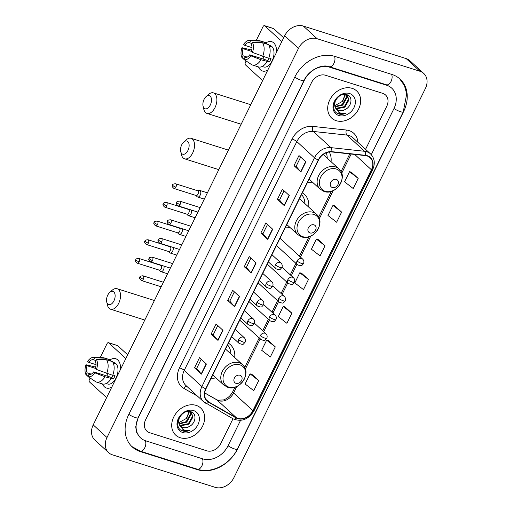 <?xml version="1.0" encoding="UTF-8"?>
<svg xmlns="http://www.w3.org/2000/svg" width="513" height="513" viewBox="0 0 513 513"><rect width="100%" height="100%" fill="white"/><g stroke="black" fill="none" stroke-linecap="round" stroke-linejoin="round"><path stroke-width="0.77" d="M285.196 227.785A20.36 16.153 132.6 0 0 290.012 227.483M308.717 207.111A20.36 16.153 132.6 0 0 304.401 194.286A20.36 16.153 132.6 0 0 302.413 192.785M211.189 378.184A20.36 16.153 132.6 0 0 216.005 377.882M234.71 357.51A20.36 16.153 132.6 0 0 230.395 344.678A20.36 16.153 132.6 0 0 228.407 343.184M307.543 182.371A20.36 16.153 132.6 0 0 312.359 182.07M331.065 161.698A20.36 16.153 132.6 0 0 329.231 151.983M352.136 88.351A18.442 14.627 132.6 0 0 331.372 97.175A18.442 14.627 132.6 0 0 331.706 118.105A18.442 14.627 132.6 0 0 336.22 120.69A18.442 14.627 132.6 0 0 356.984 111.866A18.442 14.627 132.6 0 0 356.65 90.936A18.442 14.627 132.6 0 0 352.136 88.351A18.442 14.627 132.6 0 0 331.372 97.175A18.442 14.627 132.6 0 0 331.706 118.105A18.442 14.627 132.6 0 0 336.22 120.69A18.442 14.627 132.6 0 0 356.984 111.866A18.442 14.627 132.6 0 0 356.65 90.936A18.442 14.627 132.6 0 0 352.136 88.351M196.139 405.385A18.442 14.627 132.6 0 0 175.375 414.209A18.442 14.627 132.6 0 0 175.709 435.139A18.442 14.627 132.6 0 0 180.223 437.724A18.442 14.627 132.6 0 0 200.981 428.9A18.442 14.627 132.6 0 0 200.647 407.97A18.442 14.627 132.6 0 0 196.139 405.385A18.442 14.627 132.6 0 0 175.375 414.209A18.442 14.627 132.6 0 0 175.709 435.139A18.442 14.627 132.6 0 0 180.223 437.724A18.442 14.627 132.6 0 0 200.981 428.9A18.442 14.627 132.6 0 0 200.647 407.97A18.442 14.627 132.6 0 0 196.139 405.385M367.103 155.958A12.293 9.753 -47.4 0 1 370.11 157.683A12.293 9.753 -47.4 0 1 371.418 169.784L252.883 410.676A12.293 9.753 -47.4 0 1 236.371 417.723L208.682 401.955A12.293 9.753 -47.4 0 1 207.258 400.922A12.293 9.753 -47.4 0 1 205.95 388.822L318.522 160.05A12.293 9.753 -47.4 0 1 331.699 151.951L365.352 155.593A12.293 9.753 -47.4 0 1 367.103 155.958M367.237 155.689A12.601 9.997 132.6 0 0 365.442 155.317L331.789 151.668A12.601 9.997 132.6 0 0 318.284 159.973L205.713 388.745A12.601 9.997 132.6 0 0 208.509 402.211L236.198 417.973A12.601 9.997 132.6 0 0 253.127 410.753L371.662 169.861A12.601 9.997 132.6 0 0 367.237 155.689M258.719 380.569L250.068 373.855L245.092 383.961L253.749 390.682L258.719 380.569L251.812 374.285M275.301 346.878L266.645 340.164L261.675 350.27L270.325 356.99L275.301 346.878L268.389 340.594M291.878 313.186L283.227 306.473L278.251 316.579L286.902 323.299L291.878 313.186L284.965 306.902M358.189 178.421L349.539 171.708L344.563 181.814L353.213 188.534L358.189 178.421L351.277 172.137M341.613 212.113L332.956 205.399L327.987 215.505L336.637 222.225L341.613 212.113L334.7 205.828M325.03 245.804L316.38 239.09L311.41 249.196L320.061 255.916L325.03 245.804L318.124 239.52M308.454 279.495L299.804 272.781L294.828 282.887L303.484 289.608L308.454 279.495L301.541 273.211M206.797 450.805A11.523 9.144 132.6 0 0 220.789 443.553L232.992 418.762L220.789 443.553A11.523 9.144 132.6 0 1 206.797 450.805L149.668 432.728L206.797 450.805M365.564 149.334L386.738 106.306A11.523 9.144 132.6 0 0 385.513 94.963A11.523 9.144 132.6 0 0 382.692 93.347L325.563 75.27A11.523 9.144 132.6 0 0 311.564 82.522L145.621 419.769A11.523 9.144 132.6 0 0 146.846 431.112A11.523 9.144 132.6 0 0 149.668 432.728A11.523 9.144 132.6 0 1 146.846 431.112A11.523 9.144 132.6 0 1 145.621 419.769L311.564 82.522A11.523 9.144 132.6 0 1 325.563 75.27L382.692 93.347A11.523 9.144 132.6 0 1 385.513 94.963A11.523 9.144 132.6 0 1 386.738 106.306L365.564 149.334M218.006 340.433L211.112 334.104L216.088 323.998L222.975 330.327L218.006 340.433A3.072 0.648 26.2 0 1 217.801 340.228L222.77 330.135M201.429 374.124L194.536 367.795L199.512 357.689L206.399 364.018L201.429 374.124A3.072 0.648 26.2 0 1 201.224 373.919L206.188 363.826M267.741 239.359L260.848 233.03L265.824 222.924L272.711 229.253L267.741 239.359A3.072 0.648 26.2 0 1 267.536 239.154L272.499 229.061M284.317 205.668L277.424 199.339L282.4 189.233L289.294 195.562L284.317 205.668A3.072 0.648 26.2 0 1 284.112 205.463L289.082 195.37M300.894 171.977L294.007 165.648L298.976 155.542L305.87 161.871L300.894 171.977A3.072 0.648 26.2 0 1 300.695 171.772L305.658 161.678M234.582 306.742L227.695 300.413L232.665 290.307L239.558 296.636L234.582 306.742A3.072 0.648 26.2 0 1 234.377 306.537L239.347 296.443M251.158 273.051L244.271 266.722L249.241 256.615L256.134 262.945L251.158 273.051A3.072 0.648 26.2 0 1 250.96 272.845L255.923 262.752M244.271 266.722L246.387 267.395M250.928 258.167L246.381 267.414L250.96 272.845M227.695 300.413L229.811 301.086M234.351 291.859L229.798 301.105L234.377 306.537M294.007 165.648L296.123 166.321M300.663 157.093L296.11 166.34L300.695 171.772M277.424 199.339L279.547 200.012M284.087 190.785L279.534 200.032L284.112 205.463M260.848 233.03L262.964 233.704M267.504 224.476L262.957 233.723L267.536 239.154M194.536 367.795L196.652 368.469M201.192 359.241L196.646 368.488L201.224 373.919M211.112 334.104L213.228 334.777M217.775 325.55L213.222 334.797L217.801 340.228M299.804 272.781L301.631 273.237M316.38 239.09L318.214 239.545M332.956 205.399L334.79 205.854M349.539 171.708L351.367 172.163M283.227 306.473L285.055 306.928M266.645 340.164L268.479 340.619M250.068 373.855L251.896 374.31M371.284 154.657L393.958 108.589A20.744 16.461 132.6 0 0 391.746 88.172A20.744 16.461 132.6 0 0 386.674 85.261L329.538 67.184A20.744 16.461 132.6 0 0 304.35 80.24L138.401 417.486A20.744 16.461 132.6 0 0 140.607 437.903A20.744 16.461 132.6 0 0 145.686 440.814L202.821 458.891A20.744 16.461 132.6 0 0 228.009 445.835L240.526 420.397M215.229 487.35A15.364 12.19 132.6 0 0 233.89 477.68L425.367 88.544A15.364 12.19 132.6 0 0 423.732 73.423A15.364 12.19 132.6 0 0 419.967 71.262L317.13 38.725A15.364 12.19 132.6 0 0 298.47 48.395L106.993 437.531A15.364 12.19 132.6 0 0 108.628 452.652A15.364 12.19 132.6 0 0 112.392 454.813L215.229 487.35M423.732 73.423L409.945 60.765A15.364 12.19 132.6 0 0 406.187 58.61L303.35 26.073A15.364 12.19 132.6 0 0 284.689 35.743L93.212 424.879A15.364 12.19 132.6 0 0 94.847 440L108.628 452.652M197.511 469.677A33.037 26.208 132.6 0 0 237.628 448.881L403.577 111.635A33.037 26.208 132.6 0 0 400.063 79.117A33.037 26.208 132.6 0 0 391.977 74.475L334.842 56.398A33.037 26.208 132.6 0 0 294.725 77.194L128.782 414.44A33.037 26.208 132.6 0 0 132.296 446.958A33.037 26.208 132.6 0 0 140.382 451.6L197.511 469.677L196.838 469.055M344.691 94.398L347.359 95.655L349 99.881L344.89 107.159L336.765 108.769L335.701 108.294M347.077 95.412L348.455 99.375L344.345 106.659L336.22 108.269L335.508 107.974M345.134 109.551C351.982 106.422 352.976 96.444 347.192 94.802C337.362 90.852 327.935 110.026 338.253 113.777L338.753 113.957C340.998 114.63 343.364 114.418 345.852 113.322C343.223 113.803 340.85 113.437 338.734 112.219L335.22 107.39A8.683 6.887 132.6 0 0 336.586 109.333A8.683 6.887 132.6 0 0 338.708 110.552A8.683 6.887 132.6 0 0 345.134 109.551C342.774 110.731 340.529 110.968 338.407 110.276L336.387 109.141M335.22 107.39L334.579 104.774L335.399 100.413M346.102 94.822L346.814 97.874L342.703 105.152L335.015 106.896M345.736 94.668L346.269 97.367L342.158 104.646L334.88 106.492M349.584 93.539A12.524 9.933 132.6 0 0 334.373 101.42A12.524 9.933 132.6 0 0 338.772 115.502A12.524 9.933 132.6 0 0 353.983 107.621A12.524 9.933 132.6 0 0 349.584 93.539M344.499 94.405L344.627 95.86L342.318 101.452A8.683 6.887 132.6 0 0 344.236 94.418M342.318 101.452L334.694 105.723M345.852 113.322L338.497 113.719L336.977 113.027M266.17 42.765A15.364 8.772 107.6 0 1 276.629 52.121A15.364 8.772 107.6 0 0 271.71 41.694A15.364 8.772 107.6 0 0 266.17 42.765M267.818 70.025A15.364 8.772 107.6 0 1 258.52 66.934A15.364 8.772 107.6 0 0 262.438 70.999A15.364 8.772 107.6 0 0 267.818 70.025M281.842 41.534L264.702 25.797A1.924 1.097 -72.4 0 0 264.451 25.65A1.924 1.097 -72.4 0 0 263.009 26.689L256.179 40.572M262.611 80.618L245.471 64.882A1.924 1.097 -72.4 0 1 245.438 62.4L246.137 60.976M251.543 49.998L251.896 49.28M264.451 25.65L273.474 28.504A1.924 1.097 107.6 0 1 273.718 28.651L283.683 37.795M252.011 47.626L244.72 45.317A7.682 4.386 107.6 0 1 249.549 42.739A7.682 4.386 107.6 0 1 249.575 42.752L251.742 43.438M262.521 42.72L252.319 42.258L251.299 44.336A7.682 4.386 107.6 0 1 251.396 51.447L252.454 52.416L268.709 58.296A12.678 7.24 107.6 0 0 268.53 44.625L262.521 42.72A12.678 7.24 107.6 0 1 262.694 56.398M268.85 57.924L271.018 58.61A11.139 6.361 107.6 0 1 270.268 60.361A11.139 6.361 107.6 0 1 269.363 61.977L261.04 59.764L250.793 55.789L249.735 54.814L267.78 60.521A7.682 4.386 -72.4 0 0 268.716 58.937A7.682 4.386 -72.4 0 0 269.126 58.007M268.915 45.247L270.434 45.721A11.139 6.361 107.6 0 1 272.07 60.932A11.139 6.361 107.6 0 1 263.714 66.966L262.194 66.485M267.055 61.669A12.678 7.24 107.6 0 1 258.437 66.908L252.428 65.01A12.678 7.24 107.6 0 1 251.703 64.702L243.861 59.45L244.945 57.398M261.04 59.764A12.678 7.24 107.6 0 1 252.428 65.01M251.755 50.062L242.001 47.715L243.066 48.69L251.428 51.332M252.319 42.258A9.991 5.701 107.6 0 1 252.454 52.416M250.793 55.789A9.991 5.701 107.6 0 1 243.861 59.45M247.26 57.097L243.156 55.802L242.136 57.873L244.015 59.13M242.136 57.873A9.991 5.701 107.6 0 1 242.001 47.715M249.735 54.814A7.682 4.386 107.6 0 1 244.913 57.392A7.682 4.386 107.6 0 1 244.881 57.379M243.156 55.802A7.682 4.386 107.6 0 1 243.066 48.69M269.479 46.503L270.864 46.94A11.139 6.361 107.6 0 0 269.145 45.362L268.947 45.298M244.72 45.317L243.662 44.349A9.991 5.701 107.6 0 1 249.318 40.392L258.905 40.642A12.678 7.24 107.6 0 1 260.072 40.835L266.087 42.739A12.678 7.24 107.6 0 1 266.811 43.041L260.796 41.143L250.594 40.681L249.575 42.752M266.369 43.938L266.811 43.041M260.072 40.835A12.678 7.24 107.6 0 1 260.796 41.143M249.318 40.392A9.991 5.701 107.6 0 1 250.594 40.681M263.195 59.072A7.682 4.386 107.6 0 1 263.451 56.635M267.78 60.521L269.363 61.977M204.084 99.349A6.913 3.95 -72.4 0 0 203.065 106.108A6.913 3.95 -72.4 0 0 210.285 105.043A6.913 3.95 -72.4 0 0 210.888 97.117A6.913 3.95 -72.4 0 0 206.066 96.63A6.913 3.95 -72.4 0 0 204.084 99.349M206.066 96.63L208.451 94.495A10.754 6.143 107.6 0 1 213.434 92.891A10.754 6.143 107.6 0 1 215.018 107.576A10.754 6.143 107.6 0 1 206.944 113.405A10.754 6.143 107.6 0 1 203.789 109.231L203.065 106.108M332.347 187.521A4.611 3.655 132.6 0 0 337.945 184.616A4.611 3.655 132.6 0 0 336.329 179.435A4.611 3.655 132.6 0 0 330.731 182.333A4.611 3.655 132.6 0 0 332.347 187.521M327.217 158.164A18.25 14.479 132.6 0 0 326.204 152.803M181.737 144.769A6.913 3.95 -72.4 0 0 180.717 151.521A6.913 3.95 -72.4 0 0 187.938 150.463A6.913 3.95 -72.4 0 0 188.54 142.531A6.913 3.95 -72.4 0 0 183.718 142.05A6.913 3.95 -72.4 0 0 181.737 144.769M183.718 142.05L186.104 139.908A10.754 6.143 107.6 0 1 191.086 138.311A10.754 6.143 107.6 0 1 192.67 152.996A10.754 6.143 107.6 0 1 184.597 158.818A10.754 6.143 107.6 0 1 181.442 154.644L180.717 151.521M309.999 232.934A4.611 3.655 132.6 0 0 315.598 230.036A4.611 3.655 132.6 0 0 313.982 224.848A4.611 3.655 132.6 0 0 308.384 227.753A4.611 3.655 132.6 0 0 309.999 232.934M286.793 224.534L297.79 234.627A13.832 10.972 132.6 0 1 297.54 218.936A13.832 10.972 132.6 0 1 313.11 212.311A13.832 10.972 132.6 0 1 316.495 214.254L299.983 199.095A13.832 10.972 132.6 0 0 299.509 198.691M304.869 203.584A18.25 14.479 132.6 0 0 301.535 194.568M107.73 295.167A6.913 3.95 -72.4 0 0 106.717 301.92A6.913 3.95 -72.4 0 0 113.931 300.862A6.913 3.95 -72.4 0 0 114.534 292.929A6.913 3.95 -72.4 0 0 109.711 292.448A6.913 3.95 -72.4 0 0 107.73 295.167M109.711 292.448L112.097 290.307A10.754 6.143 107.6 0 1 117.086 288.71A10.754 6.143 107.6 0 1 118.663 303.395A10.754 6.143 107.6 0 1 110.596 309.217A10.754 6.143 107.6 0 1 107.435 305.043L106.717 301.92M235.999 383.333A4.611 3.655 132.6 0 0 241.591 380.434A4.611 3.655 132.6 0 0 239.975 375.247A4.611 3.655 132.6 0 0 234.377 378.152A4.611 3.655 132.6 0 0 235.999 383.333M212.786 374.932L223.783 385.026A13.832 10.972 132.6 0 1 223.533 369.328A13.832 10.972 132.6 0 1 239.103 362.71A13.832 10.972 132.6 0 1 242.489 364.653L225.976 349.494A13.832 10.972 132.6 0 0 225.502 349.09M230.869 353.983A18.25 14.479 132.6 0 0 227.535 344.967M197.069 196.62A3.456 1.975 -72.4 0 0 197.12 196.678A3.456 1.975 -72.4 0 0 197.172 196.723A3.456 1.975 -72.4 0 0 197.62 196.992A3.456 1.975 -72.4 0 0 200.211 195.12A3.456 1.975 -72.4 0 0 200.153 190.663A3.456 1.975 -72.4 0 0 199.704 190.4A3.456 1.975 -72.4 0 0 199.115 190.368L197.409 190.676M175.908 187.168A2.494 1.424 -72.4 0 1 174.035 188.521L196.107 195.504A2.494 1.424 -72.4 0 0 197.98 194.151A2.494 1.424 -72.4 0 0 197.935 190.932A2.494 1.424 -72.4 0 0 197.614 190.74L175.542 183.757C173.381 183.917 172.387 184.34 172.548 185.039A2.494 0.526 -153.8 0 0 172.836 185.52A2.494 0.526 26.2 0 0 175.908 187.168A2.494 1.424 -72.4 0 0 175.542 183.757M187.886 215.287A3.456 1.975 -72.4 0 0 187.938 215.338A3.456 1.975 -72.4 0 0 187.989 215.389A3.456 1.975 -72.4 0 0 188.438 215.652A3.456 1.975 -72.4 0 0 191.028 213.78A3.456 1.975 -72.4 0 0 191.445 210.08M166.725 205.835A2.494 1.424 -72.4 0 1 164.853 207.188L186.924 214.171A2.494 1.424 -72.4 0 0 188.797 212.818A2.494 1.424 -72.4 0 0 188.752 209.599A2.494 1.424 -72.4 0 0 188.431 209.407L166.359 202.423C164.198 202.584 163.198 203.007 163.365 203.699A2.494 0.526 -153.8 0 0 163.647 204.187A2.494 0.526 26.2 0 0 166.725 205.835A2.494 1.424 -72.4 0 0 166.359 202.423M178.704 233.954A3.456 1.975 -72.4 0 0 178.748 234.005A3.456 1.975 -72.4 0 0 178.806 234.056A3.456 1.975 -72.4 0 0 179.255 234.319A3.456 1.975 -72.4 0 0 181.846 232.447A3.456 1.975 -72.4 0 0 182.256 228.747M157.542 224.495A2.494 1.424 -72.4 0 1 155.67 225.848L177.735 232.831A2.494 1.424 -72.4 0 0 179.608 231.478A2.494 1.424 -72.4 0 0 179.569 228.266A2.494 1.424 -72.4 0 0 179.242 228.073L157.17 221.09C155.016 221.244 154.015 221.674 154.182 222.366A2.494 0.526 -153.8 0 0 154.464 222.854A2.494 0.526 26.2 0 0 157.542 224.495A2.494 1.424 -72.4 0 0 157.17 221.09M169.521 252.62A3.456 1.975 -72.4 0 0 169.566 252.672A3.456 1.975 -72.4 0 0 169.617 252.723A3.456 1.975 -72.4 0 0 170.066 252.986A3.456 1.975 -72.4 0 0 172.663 251.114A3.456 1.975 -72.4 0 0 173.073 247.407M148.353 243.162A2.494 1.424 -72.4 0 1 146.481 244.515L168.553 251.498A2.494 1.424 -72.4 0 0 170.425 250.145A2.494 1.424 -72.4 0 0 170.387 246.926A2.494 1.424 -72.4 0 0 170.059 246.734L147.988 239.751C145.833 239.911 144.833 240.34 144.993 241.033A2.494 0.526 -153.8 0 0 145.282 241.514A2.494 0.526 26.2 0 0 148.353 243.162A2.494 1.424 -72.4 0 0 147.988 239.751M160.332 271.281A3.456 1.975 -72.4 0 0 160.383 271.339A3.456 1.975 -72.4 0 0 160.434 271.383A3.456 1.975 -72.4 0 0 160.883 271.653A3.456 1.975 -72.4 0 0 163.474 269.774A3.456 1.975 -72.4 0 0 163.891 266.074M139.17 261.829A2.494 1.424 -72.4 0 1 137.298 263.182L159.37 270.165A2.494 1.424 -72.4 0 0 161.242 268.812A2.494 1.424 -72.4 0 0 161.197 265.593A2.494 1.424 -72.4 0 0 160.877 265.401L138.805 258.417C136.644 258.578 135.65 259.001 135.81 259.7A2.494 0.526 -153.8 0 0 136.099 260.181A2.494 0.526 26.2 0 0 139.17 261.829A2.494 1.424 -72.4 0 0 138.805 258.417M110.167 359.799A15.364 8.772 107.6 0 1 120.632 369.155A15.364 8.772 107.6 0 0 115.707 358.728A15.364 8.772 107.6 0 0 110.167 359.799M111.821 387.058A15.364 8.772 107.6 0 1 102.523 383.968A15.364 8.772 107.6 0 0 106.441 388.033A15.364 8.772 107.6 0 0 111.821 387.058M125.839 358.568L108.698 342.831A1.924 1.097 -72.4 0 0 108.448 342.684A1.924 1.097 -72.4 0 0 107.012 343.723L100.182 357.606M106.608 397.652L89.467 381.916A1.924 1.097 -72.4 0 1 89.435 379.44L90.134 378.017M95.54 367.032L95.893 366.32M108.448 342.684L117.471 345.538A1.924 1.097 107.6 0 1 117.721 345.685L127.679 354.829M96.008 364.66L88.723 362.351A7.682 4.386 107.6 0 1 93.546 359.773A7.682 4.386 107.6 0 1 93.578 359.786L95.739 360.472M106.518 359.754L96.322 359.299L95.303 361.37A7.682 4.386 107.6 0 1 95.392 368.481L96.45 369.45L112.713 375.33A12.678 7.24 107.6 0 0 112.533 361.659L106.518 359.754A12.678 7.24 107.6 0 1 106.698 373.432M112.854 374.958L115.021 375.644A11.139 6.361 107.6 0 1 114.264 377.395A11.139 6.361 107.6 0 1 113.36 379.011L105.037 376.798L94.796 372.823L93.738 371.848L111.776 377.555A7.682 4.386 -72.4 0 0 112.713 375.971A7.682 4.386 -72.4 0 0 113.129 375.041M112.918 362.281L114.437 362.762A11.139 6.361 107.6 0 1 116.073 377.966A11.139 6.361 107.6 0 1 107.711 384L106.197 383.519M111.052 378.703A12.678 7.24 107.6 0 1 102.44 383.942L96.425 382.044A12.678 7.24 107.6 0 1 95.7 381.736L87.858 376.491L88.941 374.439M105.037 376.798A12.678 7.24 107.6 0 1 96.425 382.044M95.758 367.096L86.004 364.749L87.063 365.724L95.424 368.372M96.322 359.299A9.991 5.701 107.6 0 1 96.45 369.45M94.796 372.823A9.991 5.701 107.6 0 1 87.858 376.491M91.263 374.131L87.159 372.836L86.139 374.907L88.018 376.17M86.139 374.907A9.991 5.701 107.6 0 1 86.004 364.749M93.738 371.848A7.682 4.386 107.6 0 1 88.909 374.426A7.682 4.386 107.6 0 1 88.877 374.413M87.159 372.836A7.682 4.386 107.6 0 1 87.063 365.724M113.476 363.537L114.867 363.974A11.139 6.361 107.6 0 0 113.142 362.396L112.943 362.332M88.723 362.351L87.659 361.383A9.991 5.701 107.6 0 1 93.321 357.426L102.901 357.676A12.678 7.24 107.6 0 1 104.075 357.869L110.09 359.773A12.678 7.24 107.6 0 1 110.808 360.075L104.793 358.177L94.597 357.715L93.578 359.786M110.366 360.972L110.808 360.075M104.075 357.869A12.678 7.24 107.6 0 1 104.793 358.177M93.321 357.426A9.991 5.701 107.6 0 1 94.597 357.715M107.191 376.106A7.682 4.386 107.6 0 1 107.448 373.669M111.776 377.555L113.36 379.011M188.694 411.432L191.355 412.689L193.003 416.915L188.893 424.193L180.768 425.803L179.704 425.328M191.073 412.446L192.452 416.415L188.342 423.693L180.217 425.303L179.505 425.008M189.137 426.585C195.979 423.456 196.979 413.478 191.189 411.836C181.365 407.886 171.932 427.066 182.25 430.811L182.756 430.991C184.994 431.67 187.36 431.459 189.855 430.356C187.219 430.837 184.847 430.471 182.731 429.259L179.217 424.424A8.683 6.887 132.6 0 0 180.582 426.367A8.683 6.887 132.6 0 0 182.711 427.585A8.683 6.887 132.6 0 0 189.137 426.585C186.77 427.765 184.526 428.009 182.41 427.31L180.384 426.175M179.217 424.424L178.575 421.808L179.403 417.447M190.105 411.856L190.817 414.908L186.7 422.186L179.011 423.93M189.733 411.708L190.265 414.401L186.155 421.686L178.877 423.526M193.581 410.573A12.524 9.933 132.6 0 0 178.377 418.454A12.524 9.933 132.6 0 0 182.775 432.536A12.524 9.933 132.6 0 0 197.98 424.655A12.524 9.933 132.6 0 0 193.581 410.573M188.502 411.439L188.624 412.894L186.315 418.486A8.683 6.887 132.6 0 0 188.233 411.452M186.315 418.486L178.691 422.757M189.855 430.356L182.5 430.76L180.974 430.067M236.371 417.723L217.076 400.005A12.293 9.753 132.6 0 0 218.666 400.698A12.293 9.753 132.6 0 0 233.595 392.964L236.775 386.494M204.681 392.952L217.076 400.005A6.913 4.142 -60.3 0 0 216.614 399.672L217.769 400.172L223.444 399.941C227.471 398.537 230.587 395.76 232.799 391.624A6.913 1.462 26.2 0 0 233.595 392.964L252.883 410.676M371.418 169.784L354.707 154.439M197.531 396.164L183.782 388.335A19.205 15.236 -47.4 0 1 179.524 367.815L292.096 139.042A3.841 0.814 26.2 0 1 296.822 141.575L314.463 157.773A15.364 12.19 -47.4 0 1 330.936 147.641L364.583 151.29A15.364 12.19 -47.4 0 1 366.776 151.745A15.364 12.19 -47.4 0 1 370.533 153.9L352.899 137.708A15.364 12.19 132.6 0 0 349.135 135.547A15.364 12.19 132.6 0 0 346.948 135.092L313.296 131.45A15.364 12.19 132.6 0 0 296.822 141.575L184.25 370.348A15.364 12.19 132.6 0 0 185.886 385.475L203.526 401.666A15.364 12.19 -47.4 0 1 201.891 386.545L314.463 157.773A3.841 0.814 26.2 0 0 318.284 159.973M365.442 155.317A3.841 2.02 96.2 0 0 364.583 151.29L346.948 135.092A3.841 2.02 -83.8 0 1 346.333 130.026A19.205 15.236 -47.4 0 1 357.907 142.306M205.713 388.745A3.841 0.814 -153.8 0 1 201.891 386.545L184.25 370.348A3.841 0.814 26.2 0 0 179.524 367.815M205.303 402.962A15.364 12.19 -47.4 0 1 203.526 401.666L233.248 418.909C241.661 422.205 248.606 419.461 254.076 410.663L372.611 169.771A3.841 0.814 -153.8 0 1 371.662 169.861M208.509 402.211A3.841 2.302 119.7 0 1 205.559 403.147M292.096 139.042A19.205 15.236 -47.4 0 1 312.68 126.384A3.841 2.02 -83.8 0 0 313.296 131.45L330.936 147.641A3.841 2.02 96.2 0 1 331.789 151.668M236.198 417.973A3.841 2.302 119.7 0 1 233.248 418.909M253.127 410.753A3.841 0.814 26.2 0 0 254.076 410.663M312.68 126.384L346.333 130.026M186.905 386.411A3.841 2.302 -60.3 0 0 183.782 388.335M208.682 401.955L206.111 399.595M245.336 369.103L260.187 338.92M263.72 331.738L269.37 320.253M272.903 313.071L278.553 301.593M282.086 294.404L287.735 282.926M291.275 275.738L296.924 264.259M300.458 257.077L310.782 236.095M319.336 218.705L333.129 190.682M341.684 173.285L351.149 154.054M399.55 78.662L404.417 85.549L406.706 93.905L403.25 111.872L237.301 449.125A6.15 1.295 -153.8 0 1 234.544 448.939A6.15 1.295 -153.8 0 1 228.054 445.739M237.301 449.125C230.157 464.348 211.529 474.05 197.281 469.196A6.15 3.508 -72.4 0 0 201.891 465.868A6.15 3.508 -72.4 0 0 202.398 458.763M197.281 469.196L140.145 451.119A6.15 3.508 -72.4 0 0 144.756 447.791A6.15 3.508 -72.4 0 0 145.262 440.673M128.827 414.344A6.15 1.295 26.2 0 0 135.31 417.544A6.15 1.295 26.2 0 0 138.074 417.729L304.017 80.477C308.743 70.037 321.984 63.779 329.301 66.703L386.436 84.78L390.714 87.223M294.776 77.097A6.15 1.295 26.2 0 0 301.259 80.297A6.15 1.295 26.2 0 0 304.017 80.477M334.425 56.27A6.15 3.508 107.6 0 1 333.912 63.375A6.15 3.508 107.6 0 1 329.301 66.703M391.554 74.34A6.15 3.508 107.6 0 1 391.047 81.452A6.15 3.508 107.6 0 1 386.436 84.78M403.25 111.872A6.15 1.295 -153.8 0 1 400.493 111.693A6.15 1.295 -153.8 0 1 394.003 108.493M93.212 424.879L106.993 437.531M284.689 35.743L298.47 48.395M303.35 26.073L317.13 38.725M406.187 58.61L419.967 71.262M139.703 450.972L140.382 451.6M328.878 66.575L329.538 67.184M386 84.639L386.674 85.261M273.718 28.651L264.702 25.797M325.223 191.285A12.703 10.08 132.6 0 0 340.651 183.288A12.703 10.08 132.6 0 0 336.188 169.001A12.703 10.08 132.6 0 0 320.766 176.998A12.703 10.08 132.6 0 0 325.223 191.285M338.843 168.841A13.832 10.972 132.6 0 0 335.457 166.898A13.832 10.972 132.6 0 0 319.888 173.516A13.832 10.972 132.6 0 0 320.138 189.214L324.024 191.452C335.893 195.998 348.654 176.805 338.843 168.841L323.209 154.484M302.875 236.705A12.703 10.08 132.6 0 0 318.304 228.708A12.703 10.08 132.6 0 0 313.841 214.421A12.703 10.08 132.6 0 0 298.419 222.411A12.703 10.08 132.6 0 0 302.875 236.705M228.875 387.103A12.703 10.08 132.6 0 0 244.297 379.107A12.703 10.08 132.6 0 0 239.84 364.814A12.703 10.08 132.6 0 0 224.412 372.81A12.703 10.08 132.6 0 0 228.875 387.103M280.015 238.308L302.664 259.103A3.841 3.046 132.6 0 0 301.721 258.565A3.841 3.046 132.6 0 0 297.059 260.982A3.841 0.814 26.2 0 0 301.791 263.515A3.841 0.814 -153.8 0 0 303.51 263.631L302.106 265.189C301.715 266.042 300.169 265.901 297.469 264.759A3.841 3.046 132.6 0 1 297.059 260.982M281.99 267.215L293.481 277.77A3.841 3.046 132.6 0 0 292.538 277.225A3.841 3.046 132.6 0 0 287.876 279.643A3.841 0.814 26.2 0 0 292.602 282.176A3.841 0.814 -153.8 0 0 294.327 282.291L292.917 283.856C292.525 284.709 290.98 284.568 288.28 283.426A3.841 3.046 132.6 0 1 287.876 279.643M272.807 285.882L284.298 296.431A3.841 3.046 132.6 0 0 283.356 295.892A3.841 3.046 132.6 0 0 278.687 298.31A3.841 0.814 26.2 0 0 283.42 300.842A3.841 0.814 -153.8 0 0 285.145 300.958L283.734 302.516C283.343 303.375 281.797 303.228 279.098 302.093A3.841 3.046 132.6 0 1 278.687 298.31M263.618 304.549L275.109 315.097A3.841 3.046 132.6 0 0 274.173 314.559A3.841 3.046 132.6 0 0 269.505 316.976A3.841 0.814 26.2 0 0 274.237 319.509A3.841 0.814 -153.8 0 0 275.962 319.625L274.551 321.183C274.16 322.036 272.615 321.895 269.915 320.76A3.841 3.046 132.6 0 1 269.505 316.976M254.435 323.209L265.926 333.764A3.841 3.046 132.6 0 0 264.984 333.226A3.841 3.046 132.6 0 0 260.322 335.643A3.841 0.814 26.2 0 0 265.054 338.176A3.841 0.814 -153.8 0 0 266.773 338.285L265.368 339.85C264.977 340.703 263.432 340.561 260.732 339.42A3.841 3.046 132.6 0 1 260.322 335.643M180.069 204.533A2.494 1.424 -72.4 0 0 179.704 201.128C177.543 201.282 176.543 201.712 176.709 202.404A2.494 0.526 -153.8 0 0 176.991 202.885A2.494 0.526 26.2 0 0 180.069 204.533A2.494 1.424 -72.4 0 1 178.197 205.886L197.903 212.119M271.941 254.717L280.989 263.028A3.841 3.046 132.6 0 0 280.053 262.489A3.841 3.046 132.6 0 0 275.385 264.907A3.841 0.814 26.2 0 0 280.117 267.44A3.841 0.814 -153.8 0 0 281.842 267.555L280.431 269.12C280.04 269.973 278.495 269.832 275.795 268.69A3.841 3.046 132.6 0 1 275.385 264.907M170.88 223.2A2.494 1.424 -72.4 0 0 170.515 219.788C168.36 219.949 167.36 220.372 167.52 221.071A2.494 0.526 -153.8 0 0 167.809 221.552A2.494 0.526 26.2 0 0 170.88 223.2A2.494 1.424 -72.4 0 1 169.008 224.553L188.713 230.786M262.752 273.384L271.807 281.695A3.841 3.046 132.6 0 0 270.87 281.156A3.841 3.046 132.6 0 0 266.202 283.574A3.841 0.814 26.2 0 0 270.935 286.107A3.841 0.814 -153.8 0 0 272.659 286.222L271.249 287.78C270.858 288.639 269.312 288.492 266.613 287.357A3.841 3.046 132.6 0 1 266.202 283.574M161.698 241.867A2.494 1.424 -72.4 0 0 161.332 238.455C159.171 238.616 158.177 239.039 158.337 239.731A2.494 0.526 -153.8 0 0 158.626 240.219A2.494 0.526 26.2 0 0 161.698 241.867A2.494 1.424 -72.4 0 1 159.825 243.22L179.531 249.453M253.569 292.051L262.624 300.361A3.841 3.046 132.6 0 0 261.681 299.823A3.841 3.046 132.6 0 0 257.019 302.24A3.841 0.814 26.2 0 0 261.745 304.773A3.841 0.814 -153.8 0 0 263.47 304.889L262.06 306.447C261.675 307.3 260.129 307.159 257.43 306.017A3.841 3.046 132.6 0 1 257.019 302.24M152.515 260.527A2.494 1.424 -72.4 0 0 152.149 257.122C149.988 257.276 148.994 257.706 149.155 258.398A2.494 0.526 -153.8 0 0 149.443 258.885A2.494 0.526 26.2 0 0 152.515 260.527A2.494 1.424 -72.4 0 1 150.642 261.88L170.348 268.119M244.387 310.711L253.441 319.028A3.841 3.046 132.6 0 0 252.499 318.483A3.841 3.046 132.6 0 0 247.837 320.907A3.841 0.814 26.2 0 0 252.563 323.44A3.841 0.814 -153.8 0 0 254.288 323.549L252.877 325.114C252.486 325.967 250.94 325.826 248.241 324.684A3.841 3.046 132.6 0 1 247.837 320.907M143.332 279.194A2.494 1.424 -72.4 0 0 142.967 275.782C140.806 275.943 139.805 276.372 139.972 277.065A2.494 0.526 -153.8 0 0 140.254 277.546A2.494 0.526 26.2 0 0 143.332 279.194A2.494 1.424 -72.4 0 1 141.46 280.547L161.165 286.78M235.204 329.378L244.252 337.689A3.841 3.046 132.6 0 0 243.316 337.15A3.841 3.046 132.6 0 0 238.648 339.568A3.841 0.814 26.2 0 0 243.38 342.1A3.841 0.814 -153.8 0 0 245.105 342.216L243.694 343.781C243.303 344.633 241.758 344.486 239.058 343.351A3.841 3.046 132.6 0 1 238.648 339.568M117.721 345.685L108.698 342.831M372.611 169.771C375.375 163.519 374.682 158.228 370.533 153.9M204.693 392.881L216.614 399.672M232.799 391.624L234.986 387.18M244.669 367.507L259.187 338.003M262.72 330.814L268.37 319.336M271.903 312.154L277.552 300.669M281.086 293.487L286.735 282.009M290.275 274.821L295.924 263.342M299.457 256.16L308.986 236.788M318.669 217.108L331.334 191.368M341.017 171.695L349.77 153.906M131.803 446.49L140.145 451.119M139.574 436.954L136.452 432.023L135.721 426.765L138.074 417.729M241.148 124.229L206.944 113.405M309.14 179.12L320.138 189.214M250.754 104.703L213.434 92.891M218.801 169.643L184.597 158.818M316.495 214.254C326.306 222.219 313.552 241.418 301.676 236.865L297.79 234.627M228.407 150.117L191.086 138.311M144.801 320.041L110.596 309.217M242.489 364.653C252.306 372.618 239.545 391.817 227.669 387.264L223.783 385.026M154.407 300.515L117.086 288.71M302.664 259.103C303.92 260.354 304.203 261.861 303.51 263.631M204.309 199.108L197.62 196.992M276.481 245.49L297.469 264.759M207.393 192.83L199.704 190.4M195.908 195.44L197.12 196.678M174.035 188.521C172.188 187.033 171.688 185.873 172.548 185.039M293.481 277.77C294.738 279.014 295.02 280.528 294.327 282.291M195.12 217.769L188.438 215.652M267.299 264.157L288.28 283.426M186.719 214.107L187.938 215.338M188.226 209.342L188.79 209.24M164.853 207.188C163.006 205.7 162.506 204.54 163.365 203.699M284.298 296.431C285.555 297.681 285.837 299.188 285.145 300.958M185.937 236.435L179.255 234.319M258.11 282.823L279.098 302.093M177.536 232.767L178.748 234.005M179.043 228.009L179.608 227.907M155.67 225.848C153.817 224.361 153.323 223.2 154.182 222.366M275.109 315.097C276.366 316.348 276.648 317.855 275.962 319.625M176.754 255.102L170.066 252.986M248.927 301.49L269.915 320.76M168.354 251.434L169.566 252.672M169.861 246.676L170.425 246.567M146.481 244.515C144.634 243.027 144.14 241.867 144.993 241.033M265.926 333.764C267.183 335.008 267.465 336.522 266.773 338.285M167.571 273.762L160.883 271.653M239.744 320.15L260.732 339.42M159.171 270.101L160.383 271.339M160.672 265.336L161.236 265.234M137.298 263.182C135.451 261.694 134.951 260.533 135.81 259.7M280.989 263.028C282.246 264.278 282.535 265.785 281.842 267.555M179.704 201.128L200.128 207.592M178.197 205.886C176.344 204.398 175.85 203.238 176.709 202.404M268.402 261.906L275.795 268.69M271.807 281.695C273.063 282.945 273.346 284.452 272.659 286.222M170.515 219.788L190.945 226.252M169.008 224.553C167.161 223.065 166.667 221.905 167.52 221.071M259.219 280.566L266.613 287.357M262.624 300.361C263.881 301.612 264.163 303.119 263.47 304.889M161.332 238.455L181.762 244.919M159.825 243.22C157.978 241.732 157.485 240.571 158.337 239.731M250.036 299.233L257.43 306.017M253.441 319.028C254.698 320.272 254.98 321.786 254.288 323.549M152.149 257.122L172.58 263.586M150.642 261.88C148.796 260.392 148.295 259.232 149.155 258.398M240.853 317.9L248.241 324.684M244.252 337.689C245.509 338.939 245.798 340.446 245.105 342.216M142.967 275.782L163.391 282.253M141.46 280.547C139.607 279.059 139.113 277.899 139.972 277.065M231.664 336.566L239.058 343.351"/></g></svg>
